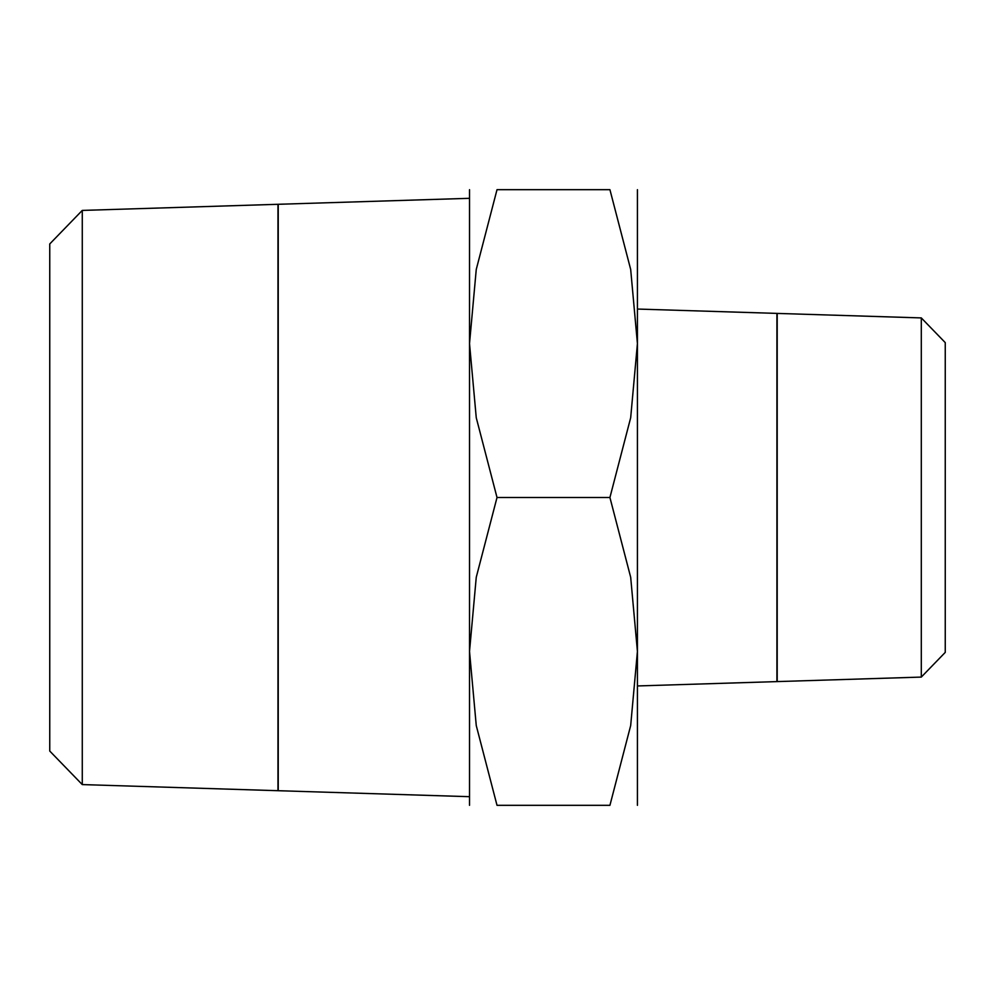 <?xml version="1.0" encoding="UTF-8"?>
<svg xmlns="http://www.w3.org/2000/svg" width="995" height="995" viewBox="0 0 995 995"><rect width="100%" height="100%" fill="white"/><g stroke="black" fill="none" stroke-linecap="round" stroke-linejoin="round"><path stroke-width="1.49" d="M82.274 210.418L82.274 784.582L277.966 790.702L277.966 204.298L82.262 210.418L49.75 243.949L49.75 751.051L82.274 784.582M469.516 198.316L278.239 204.286L278.239 790.714L469.516 796.684M469.516 189.672L469.516 651.414L476.257 577.274L497.015 497.5L476.257 417.726L469.516 343.586L476.257 269.446L497.015 189.672L609.923 189.672L630.681 269.446L637.422 343.586L637.422 805.328M637.422 189.672L637.422 343.586L630.681 417.726L609.923 497.5L630.681 577.274L637.422 651.414L630.681 725.554L609.923 805.328L497.015 805.328L476.257 725.554L469.516 651.414L469.516 805.328M921.295 497.5L921.295 317.915L777.207 313.413L777.207 681.587L921.295 677.085L921.295 497.5M921.295 677.085L945.25 652.384L945.25 342.616L921.295 317.915M637.422 685.953L776.921 681.6L776.921 313.4L637.422 309.047M497.065 805.328C460.2 805.328 460.2 805.328 497.065 805.328M497.065 189.672C460.2 189.672 460.2 189.672 497.065 189.672M609.873 189.672C646.738 189.672 646.738 189.672 609.873 189.672M609.873 805.328C646.738 805.328 646.738 805.328 609.873 805.328M497.015 497.5L609.923 497.5"/></g></svg>
